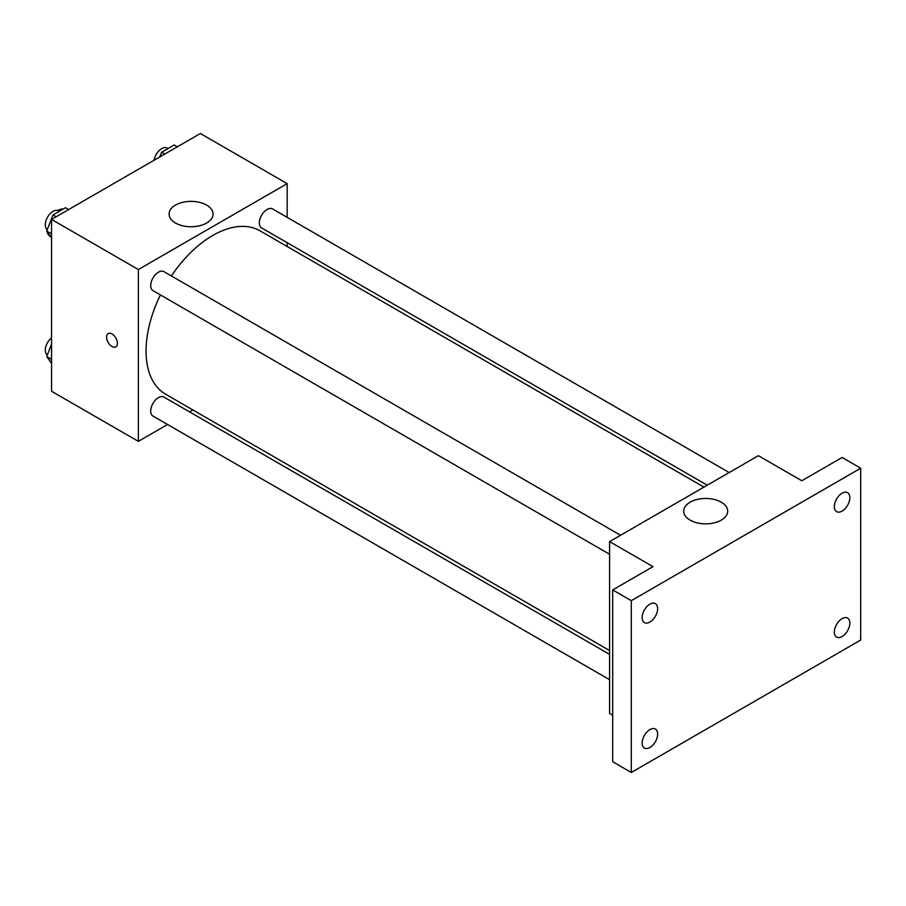 <?xml version="1.0" encoding="UTF-8"?>
<svg xmlns="http://www.w3.org/2000/svg" width="906" height="906" viewBox="0 0 906 906"><rect width="100%" height="100%" fill="white"/><g stroke="black" fill="none" stroke-linecap="round" stroke-linejoin="round"><path stroke-width="1.36" d="M46.908 229.286A15.345 8.856 120 0 0 46.965 230.475M47.135 231.687A15.345 8.856 120 0 0 50.09 236.296L50.566 236.568M63.25 209.026A15.345 8.856 120 0 0 57.78 210.464M167.587 424.495L138.369 441.369L51.563 391.256L51.563 219.422L200.373 133.51L287.168 183.624L287.168 217.361M192.819 409.931L189.501 411.845M160.43 294.937A94.349 54.473 120 0 0 146.059 351.018A94.349 54.473 120 0 0 165.594 394.201L609.591 650.542M703.939 487.122L259.943 230.792A94.349 54.473 120 0 0 171.393 275.956M287.168 242.672L287.168 246.511M138.369 441.369L138.369 269.535L287.168 183.624M729.183 472.547L272.57 208.924A10.963 6.331 120 0 0 264.122 211.868A10.963 6.331 120 0 0 259.331 222.899A10.963 6.331 120 0 0 261.608 227.916L707.258 485.208M609.591 654.37L163.941 397.077A10.963 6.331 120 0 0 155.492 400.022A10.963 6.331 120 0 0 150.702 411.052A10.963 6.331 120 0 0 152.978 416.069L609.591 679.693M609.591 554.257L152.978 290.633A10.963 6.331 -60 0 1 152.978 277.972A10.963 6.331 -60 0 1 163.941 271.641L620.553 535.265M138.369 269.535L51.563 219.422M175.515 223.035A21.993 12.695 180 0 1 169.082 214.054A21.993 12.695 180 0 1 191.064 201.359A21.993 12.695 180 0 1 213.057 214.054A21.993 12.695 180 0 1 199.49 225.787A21.993 12.695 180 0 1 175.515 223.035M117.44 343.374A7.667 4.428 60 0 1 115.855 346.885A7.667 4.428 60 0 1 108.176 342.457A7.667 4.428 60 0 1 108.176 333.601A7.667 4.428 60 0 1 114.099 335.65A7.667 4.428 60 0 1 117.44 343.374M115.855 346.885A7.667 4.428 60 0 1 108.188 342.457A7.667 4.428 60 0 1 108.188 333.589M612.694 715.219L609.591 713.43L609.591 541.595L758.39 455.684L801.799 480.746L842.104 457.473L860.7 468.209L860.7 640.044L631.289 772.49L612.694 761.753L612.694 589.919L652.988 566.658L609.591 541.595M631.289 772.49L631.289 600.667L612.694 589.919M631.289 600.667L860.7 468.209M690.145 520.146A21.993 12.695 180 0 1 683.702 511.165A21.993 12.695 180 0 1 705.695 498.47A21.993 12.695 180 0 1 727.688 511.165A21.993 12.695 180 0 1 714.109 522.898A21.993 12.695 180 0 1 690.145 520.146M842.104 511.097A10.963 6.331 -60 0 1 836.623 511.641A10.963 6.331 -60 0 1 834.936 502.853A10.963 6.331 -60 0 1 842.104 493.204A10.963 6.331 -60 0 1 847.574 492.66A10.963 6.331 -60 0 1 849.262 501.437A10.963 6.331 -60 0 1 842.104 511.097M649.885 622.071A10.963 6.331 -60 0 1 644.415 622.615A10.963 6.331 -60 0 1 642.728 613.826A10.963 6.331 -60 0 1 649.885 604.166A10.963 6.331 -60 0 1 655.366 603.623A10.963 6.331 -60 0 1 657.054 612.411A10.963 6.331 -60 0 1 649.885 622.071M649.885 747.507A10.963 6.331 -60 0 1 644.415 748.05A10.963 6.331 -60 0 1 642.728 739.262A10.963 6.331 -60 0 1 649.885 729.602A10.963 6.331 -60 0 1 655.366 729.058A10.963 6.331 -60 0 1 657.054 737.846A10.963 6.331 -60 0 1 649.885 747.507M842.104 636.533A10.963 6.331 -60 0 1 836.623 637.077A10.963 6.331 -60 0 1 834.936 628.288A10.963 6.331 -60 0 1 842.104 618.628A10.963 6.331 -60 0 1 847.574 618.096A10.963 6.331 -60 0 1 849.262 626.873A10.963 6.331 -60 0 1 842.104 636.533M51.563 237.984L46.727 231.098L52.99 214.949L65.515 207.712L68.675 209.546M51.563 233.895L46.727 231.098M56.149 216.772L52.99 214.949M59.366 211.268L58.528 210.792A10.963 6.331 120 0 0 50.079 213.725A10.963 6.331 120 0 0 45.3 224.756A10.963 6.331 120 0 0 47.305 229.603M159.784 156.942L161.619 152.231L174.145 145.005L177.304 146.829M164.779 154.054L161.619 152.231M167.995 148.55L167.157 148.074A10.963 6.331 120 0 0 159.422 150.317A10.963 6.331 120 0 0 154.077 160.237M51.563 363.419L46.727 356.534L51.563 344.054M51.563 359.32L46.727 356.534M51.563 337.791A10.963 6.331 120 0 0 45.3 350.192A10.963 6.331 120 0 0 47.305 355.039"/></g></svg>
